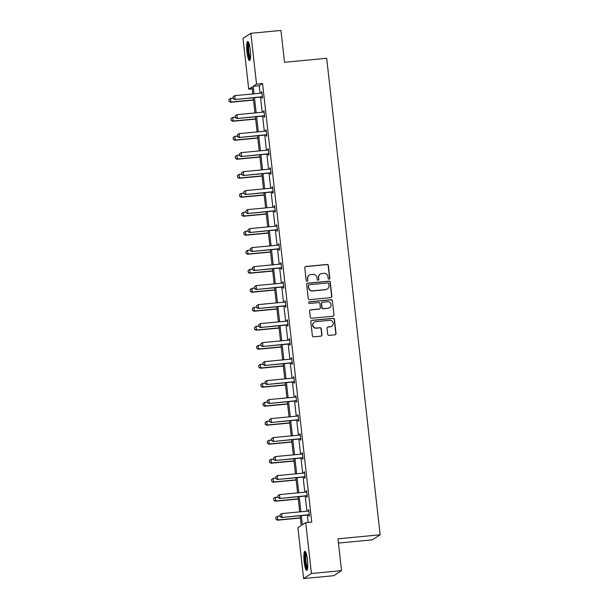 <?xml version="1.0" encoding="UTF-8"?>
<svg xmlns="http://www.w3.org/2000/svg" width="609" height="609" viewBox="0 0 609 609"><rect width="100%" height="100%" fill="white"/><g stroke="black" fill="none" stroke-linecap="round" stroke-linejoin="round"><path stroke-width="0.91" d="M329.096 279.166A0.845 0.83 57.2 0 0 329.834 278.252L328.403 265.554A1.21 1.18 57.2 0 0 327.094 264.473L305.809 266.483A1.21 1.18 57.2 0 0 304.759 267.793L306.182 280.498A0.845 0.83 57.2 0 0 307.469 281.13A0.845 0.83 57.2 0 0 307.834 280.338L307.652 278.694A3.867 3.783 57.2 0 1 311.009 274.507L312.782 274.339A3.867 3.783 57.2 0 1 316.992 277.811L317.182 279.455A0.845 0.83 57.2 0 0 318.461 280.087A0.845 0.83 57.2 0 0 318.834 279.295L318.652 277.651A3.867 3.783 57.2 0 1 322.001 273.471L323.775 273.304A3.867 3.783 57.2 0 1 327.992 276.768L328.175 278.412A0.845 0.83 57.2 0 0 329.096 279.166M329.347 279.105A0.845 0.83 57.2 0 0 329.621 278.389L328.198 265.691A1.21 1.18 57.2 0 0 326.881 264.603L305.596 266.62A1.21 1.18 57.2 0 0 305.185 266.742M307.355 281.183A0.845 0.83 57.2 0 0 307.629 280.475L307.652 278.694M318.355 280.148A0.845 0.83 57.2 0 0 318.621 279.432L318.652 277.651M304.157 561.871A9.599 1.751 84.6 0 1 304.903 551.252A9.599 1.751 84.6 0 1 307.461 559.74A9.599 1.751 84.6 0 1 306.715 570.359A9.599 1.751 84.6 0 1 304.157 561.871M246.98 52.115A9.599 1.751 84.6 0 1 247.726 41.488A9.599 1.751 84.6 0 1 250.284 49.984A9.599 1.751 84.6 0 1 249.538 60.603A9.599 1.751 84.6 0 1 246.98 52.115M327.695 334.295A1.21 1.18 57.2 0 0 329.012 335.384L334.98 334.813A1.21 1.18 57.2 0 0 336.031 333.504L334.448 319.405A1.21 1.18 57.2 0 0 333.131 318.317L311.846 320.334A1.21 1.18 57.2 0 0 310.796 321.643L312.379 335.749A1.21 1.18 57.2 0 0 313.696 336.83L320.913 336.145A1.21 1.18 57.2 0 0 321.955 334.843L321.278 328.807A1.21 1.18 57.2 0 0 319.961 327.718L316.391 328.061A3.228 3.167 57.2 0 1 314.274 322.146A3.228 3.167 57.2 0 1 315.668 321.666L329.682 320.334A3.228 3.167 57.2 0 1 331.791 326.249A3.228 3.167 57.2 0 1 330.398 326.728L328.061 326.957A1.21 1.18 57.2 0 0 327.018 328.259L327.695 334.295M252.271 88.853L248.716 89.188L243.014 38.352L250.839 33.305L280.955 30.45L284.525 62.293L326.69 58.297L380.138 534.809L337.972 538.805L341.55 570.648L311.435 573.503L303.602 578.55L297.9 527.706L301.257 525.544L300.153 515.732M250.839 33.305L256.541 84.149L253.192 86.303L254.029 93.824M301.341 515.617L302.376 524.821L305.726 522.659L311.755 522.096L262.563 83.578L256.541 84.149M305.726 522.659L311.435 573.503M330.809 297.641A1.21 1.18 57.2 0 0 331.859 296.332L330.276 282.226A1.21 1.18 57.2 0 0 328.959 281.145L307.674 283.162A1.21 1.18 57.2 0 0 306.632 284.472L308.207 298.57A1.21 1.18 57.2 0 0 309.524 299.658L330.809 297.641M332.362 300.816L333.945 314.922A1.21 1.18 57.2 0 1 332.895 316.231L311.61 318.241A1.21 1.18 57.2 0 1 310.293 317.16L309.616 311.123A1.21 1.18 57.2 0 1 310.666 309.814L319.299 308.999A1.21 1.18 57.2 0 0 320.349 307.69L319.9 303.685A1.21 1.18 57.2 0 0 318.583 302.604L309.593 303.457A0.845 0.83 57.2 0 1 309.045 301.912A0.845 0.83 57.2 0 1 309.41 301.782L331.045 299.735A1.21 1.18 57.2 0 1 332.362 300.816L333.945 314.922M341.55 570.648L333.724 575.695L303.602 578.55M338.452 543.068L372.312 539.856L380.138 534.809M254.463 97.684L256.161 112.817M256.595 116.677L258.292 131.818M258.726 135.678L260.424 150.811M260.858 154.671L262.555 169.812M262.989 173.672L264.687 188.805M265.121 192.665L266.818 207.806M267.252 211.666L268.95 226.799M269.384 230.659L271.081 245.8M271.515 249.66L273.213 264.793M273.639 268.653L275.337 283.794M275.77 287.654L277.468 302.787M277.902 306.647L279.6 321.788M280.033 325.648L281.731 340.781M282.165 344.641L283.863 359.782M284.296 363.642L285.994 378.775M286.428 382.635L288.126 397.776M288.559 401.636L290.257 416.769M290.691 420.636L292.389 435.77M292.822 439.629L294.52 454.763M294.954 458.63L296.652 473.764M297.085 477.623L298.783 492.757M299.209 496.624L300.907 511.758M252.842 93.931L252.065 87.026L248.716 89.188M299.719 511.872L298.022 496.731M297.588 492.871L295.89 477.738M295.456 473.878L293.759 458.737M293.325 454.877L291.627 439.744M291.201 435.884L289.503 420.743M289.069 416.883L287.372 401.75M286.938 397.89L285.24 382.749M284.806 378.889L283.109 363.756M282.675 359.896L280.977 344.755M280.543 340.895L278.846 325.762M278.412 321.902L276.714 306.761M276.28 302.901L274.583 287.768M274.149 283.908L272.451 268.767M272.017 264.907L270.32 249.774M269.886 245.907L268.188 230.773M267.754 226.913L266.057 211.78M265.631 207.913L263.933 192.779M263.499 188.919L261.801 173.786M261.368 169.919L259.67 154.785M259.236 150.925L257.538 135.784M257.105 131.925L255.407 116.791M254.973 112.931L253.275 97.79M262.563 83.578L259.213 85.74L260.058 93.253M260.485 97.113L262.182 112.246M262.616 116.106L264.314 131.247M264.748 135.107L266.445 150.24M266.879 154.1L268.577 169.241M269.011 173.101L270.708 188.234M271.142 192.094L272.84 207.235M273.274 211.095L274.971 226.228M275.405 230.088L277.103 245.229M277.537 249.089L279.234 264.222M279.668 268.082L281.366 283.223M281.8 287.083L283.497 302.216M283.931 306.076L285.629 321.217M286.055 325.077L287.752 340.21M288.186 344.07L289.884 359.211M290.318 363.071L292.016 378.204M292.449 382.064L294.147 397.205M294.581 401.065L296.279 416.198M296.712 420.065L298.41 435.199M298.844 439.059L300.541 454.192M300.975 458.059L302.673 473.193M303.107 477.053L304.804 492.186M305.238 496.053L306.936 511.187M307.37 515.047L308.192 522.431M259.213 85.74L253.192 86.303M308.299 511.05L308.192 510.091L308.725 509.748L309.402 515.838L308.877 516.173L308.748 515.031M306.175 492.049L306.061 491.09L306.593 490.747L307.279 496.837L306.746 497.18L306.616 496.038M304.043 473.056L303.929 472.089L304.462 471.754L305.147 477.844L304.614 478.179L304.485 477.037M301.912 454.055L301.805 453.096L302.33 452.753L303.016 458.843L302.483 459.186L302.353 458.044M299.78 435.062L299.674 434.095L300.199 433.76L300.884 439.843L300.351 440.185L300.222 439.043M297.649 416.061L297.542 415.102L298.067 414.759L298.753 420.849L298.22 421.192L298.098 420.05M295.517 397.068L295.411 396.101L295.936 395.766L296.621 401.849L296.088 402.191L295.966 401.049M293.386 378.067L293.279 377.108L293.804 376.765L294.49 382.855L293.964 383.198L293.835 382.056M291.254 359.074L291.148 358.107L291.673 357.772L292.358 363.855L291.833 364.197L291.703 363.055M289.123 340.073L289.016 339.114L289.541 338.771L290.227 344.861L289.701 345.204L289.572 344.062M286.991 321.08L286.885 320.113L287.418 319.778L288.095 325.861L287.57 326.203L287.44 325.061M284.86 302.079L284.753 301.12L285.286 300.777L285.964 306.867L285.438 307.21L285.309 306.068M282.728 283.086L282.622 282.119L283.155 281.777L283.832 287.867L283.307 288.209L283.177 287.067M280.597 264.085L280.49 263.126L281.023 262.784L281.708 268.873L281.175 269.216L281.046 268.074M278.473 245.092L278.359 244.125L278.892 243.783L279.577 249.873L279.044 250.215L278.914 249.073M276.341 226.091L276.227 225.132L276.76 224.79L277.445 230.88L276.912 231.222L276.783 230.08M274.21 207.09L274.103 206.131L274.629 205.789L275.314 211.879L274.781 212.221L274.651 211.079M272.078 188.097L271.972 187.138L272.497 186.796L273.182 192.886L272.649 193.228L272.527 192.079M269.947 169.096L269.84 168.137L270.366 167.795L271.051 173.885L270.518 174.227L270.396 173.085M267.815 150.103L267.709 149.144L268.234 148.802L268.919 154.892L268.394 155.226L268.264 154.085M265.684 131.102L265.577 130.143L266.103 129.801L266.788 135.891L266.262 136.233L266.133 135.091M263.552 112.109L263.446 111.15L263.971 110.808L264.656 116.898L264.131 117.233L264.002 116.091M261.421 93.108L261.314 92.149L261.847 91.807L262.525 97.897L261.999 98.239L261.87 97.097M261.314 92.149L261.878 92.096M263.446 111.15L264.009 111.097M265.577 130.143L266.141 130.09M267.709 149.144L268.272 149.091M269.84 168.137L270.396 168.084M271.972 187.138L272.527 187.085M274.103 206.131L274.659 206.078M276.227 225.132L276.791 225.079M278.359 244.125L278.922 244.072M280.49 263.126L281.053 263.073M282.622 282.119L283.185 282.066M284.753 301.12L285.317 301.067M286.885 320.113L287.448 320.06M289.016 339.114L289.579 339.061M291.148 358.107L291.711 358.054M293.279 377.108L293.842 377.055M295.411 396.101L295.966 396.048M297.542 415.102L298.098 415.049M299.674 434.095L300.229 434.042M301.805 453.096L302.361 453.043M303.929 472.089L304.492 472.036M306.061 491.09L306.624 491.037M308.192 510.091L308.755 510.037M320.342 274.042L320.128 274.179A3.867 3.783 57.2 0 0 318.438 277.788M309.342 275.085L309.128 275.222A3.867 3.783 57.2 0 0 307.438 278.831M331.22 297.519A1.21 1.18 57.2 0 0 331.646 296.469L330.063 282.363A1.21 1.18 57.2 0 0 328.746 281.282L307.461 283.299A1.21 1.18 57.2 0 0 307.058 283.413M328.769 283.703A0.845 0.83 57.2 0 0 327.848 282.941L309.166 284.715A0.845 0.83 57.2 0 0 308.428 285.629L308.626 287.357A3.867 3.783 57.2 0 0 312.836 290.828L325.609 289.618A3.867 3.783 57.2 0 0 328.967 285.431L328.769 283.703M308.801 284.837L308.588 284.974A0.845 0.83 57.2 0 0 308.223 285.766L308.428 285.629M327.277 289.039L327.063 289.176A3.867 3.783 57.2 0 1 325.396 289.755L312.63 290.965A3.867 3.783 57.2 0 1 308.413 287.494L308.223 285.766M333.306 316.109A1.21 1.18 57.2 0 0 333.732 315.059M319.816 308.816L319.611 308.953A1.21 1.18 57.2 0 1 319.086 309.136L310.453 309.951A1.21 1.18 57.2 0 0 310.042 310.072M332.149 300.953A1.21 1.18 57.2 0 0 330.832 299.872L309.197 301.919A0.845 0.83 57.2 0 0 308.946 301.988M328.259 308.154A3.228 3.167 57.2 0 0 330.893 303.921A3.228 3.167 57.2 0 0 327.535 301.752L322.603 302.224A1.21 1.18 57.2 0 0 321.552 303.533L322.001 307.537A1.21 1.18 57.2 0 0 323.318 308.618L328.045 308.283A3.228 3.167 57.2 0 0 329.439 307.804L329.644 307.667M322.077 302.407L321.872 302.536A1.21 1.18 57.2 0 0 321.339 303.67L321.552 303.533M328.045 308.283L323.105 308.755A1.21 1.18 57.2 0 1 321.788 307.674L321.339 303.67M331.791 326.249L331.578 326.386A3.228 3.167 57.2 0 1 330.185 326.866L327.855 327.086A1.21 1.18 57.2 0 0 327.444 327.208M314.274 322.146L314.069 322.283A3.228 3.167 57.2 0 0 316.178 328.198L316.391 328.061M321.324 336.031A1.21 1.18 57.2 0 0 321.75 334.98L321.072 328.944A1.21 1.18 57.2 0 0 319.755 327.855L316.178 328.198M335.392 334.699A1.21 1.18 57.2 0 0 335.818 333.641L334.234 319.542A1.21 1.18 57.2 0 0 332.917 318.454L311.633 320.471A1.21 1.18 57.2 0 0 311.222 320.593M228.862 99.579L229.068 101.406L228.862 99.579L230.545 98.369L230.956 102.023L253.511 99.891M229.129 101.36L230.956 102.023L230.575 102.274L253.534 100.097M233.232 98.118L230.545 98.369L228.923 99.533M229.068 101.406L230.575 102.274M233.095 96.846L233.3 98.673L233.095 96.846L234.777 95.643L261.276 93.131A1.233 1.203 57.2 0 0 261.642 93.04L261.969 92.903M262.41 96.884L262.06 96.808A1.233 1.203 57.2 0 0 261.687 96.785L234.808 99.541L233.3 98.673M262.449 97.227L261.68 97.052A1.233 1.203 57.2 0 0 261.307 97.029L234.808 99.541M233.156 96.808L234.777 95.643L235.188 99.297L233.361 98.635M230.994 118.572L231.26 120.361L230.994 118.572L232.676 117.37L233.087 121.024L255.643 118.884M231.26 120.361L233.087 121.024L232.707 121.267L255.666 119.09M235.363 117.118L232.676 117.37L231.055 118.534M231.199 120.399L232.707 121.267M233.125 137.573L233.331 139.4L233.125 137.573L234.808 136.363L235.219 140.017L257.774 137.885M233.392 139.354L235.219 140.017L234.838 140.268L257.797 138.091M237.495 136.112L234.808 136.363L233.186 137.527M233.331 139.4L234.838 140.268M235.226 115.847L235.424 117.674L235.226 115.847L236.909 114.644L263.408 112.132A1.233 1.203 57.2 0 0 263.766 112.041L264.1 111.896M264.542 115.885L264.192 115.809A1.233 1.203 57.2 0 0 263.819 115.786L236.939 118.542L235.424 117.674M264.58 116.22L263.811 116.053A1.233 1.203 57.2 0 0 263.438 116.03L236.939 118.542M235.287 115.809L236.909 114.644L237.32 118.298L235.493 117.636M237.35 134.84L237.556 136.667L237.35 134.84L239.04 133.637L265.539 131.125A1.233 1.203 57.2 0 0 265.897 131.034L266.224 130.897M266.673 134.878L266.323 134.802A1.233 1.203 57.2 0 0 265.95 134.779L239.071 137.535L237.556 136.667M266.712 135.221L265.943 135.046A1.233 1.203 57.2 0 0 265.57 135.031L239.071 137.535M237.419 134.802L239.04 133.637L239.451 137.291L237.624 136.629M250.291 59.225A8.305 1.515 84.6 0 1 248.365 53.379A8.305 1.515 84.6 0 1 248.084 44.297A8.305 1.515 84.6 0 1 248.731 42.706M249.073 43.665A7.689 1.401 -95.4 0 0 248.799 44.731A7.689 1.401 -95.4 0 0 248.929 52.176A7.689 1.401 -95.4 0 0 250.451 58.213M248.266 41.846A9.538 1.736 -95.4 0 0 247.863 43.315A9.538 1.736 -95.4 0 0 248.046 52.762A9.538 1.736 -95.4 0 0 250.002 60.154M307.469 568.981A8.305 1.515 84.6 0 1 305.543 563.142A8.305 1.515 84.6 0 1 305.261 554.053A8.305 1.515 84.6 0 1 305.908 552.462M306.251 553.421A7.689 1.401 -95.4 0 0 305.977 554.495A7.689 1.401 -95.4 0 0 306.106 561.932A7.689 1.401 -95.4 0 0 307.629 567.976M305.444 551.609A9.538 1.736 -95.4 0 0 305.04 553.071A9.538 1.736 -95.4 0 0 305.223 562.518A9.538 1.736 -95.4 0 0 307.18 569.91M235.257 156.566L235.523 158.355L235.257 156.566L236.939 155.364L237.35 159.018L259.906 156.878M235.523 158.355L237.35 159.018L236.97 159.261L259.929 157.084M239.626 155.112L236.939 155.364L235.318 156.528M235.462 158.393L236.97 159.261M239.482 153.841L239.687 155.668L239.482 153.841L241.172 152.638L267.671 150.126A1.233 1.203 57.2 0 0 268.029 150.035L268.356 149.89M268.805 153.879L268.455 153.803A1.233 1.203 57.2 0 0 268.082 153.78L241.202 156.536L239.687 155.668M268.843 154.214L268.074 154.047A1.233 1.203 57.2 0 0 267.701 154.024L241.202 156.536M239.55 153.803L241.172 152.638L241.583 156.292L239.756 155.63M237.388 175.567L237.655 177.348L237.388 175.567L239.071 174.364L239.482 178.011L262.03 175.879M237.655 177.348L239.482 178.011L239.101 178.262L262.06 176.085M241.758 174.105L239.071 174.364L237.449 175.521M237.586 177.394L239.101 178.262M241.613 172.842L241.819 174.661L241.613 172.842L243.303 171.631L269.802 169.119A1.233 1.203 57.2 0 0 270.16 169.028L270.487 168.891M270.936 172.872L270.586 172.796A1.233 1.203 57.2 0 0 270.213 172.773L243.334 175.529L241.819 174.661M270.975 173.215L270.206 173.047A1.233 1.203 57.2 0 0 269.833 173.025L243.334 175.529M241.682 172.796L243.303 171.631L243.714 175.285L241.887 174.623M239.512 194.56L239.786 196.349L239.512 194.56L241.202 193.357L241.613 197.012L264.161 194.872M239.786 196.349L241.613 197.012L241.233 197.255L264.184 195.078M243.889 193.106L241.202 193.357L239.581 194.522M239.718 196.387L241.233 197.255M243.745 191.835L243.95 193.662L243.745 191.835L245.435 190.632L271.934 188.12A1.233 1.203 57.2 0 0 272.292 188.029L272.619 187.884M273.068 191.873L272.718 191.797A1.233 1.203 57.2 0 0 272.345 191.774L245.457 194.53L243.95 193.662M273.106 192.208L272.337 192.041A1.233 1.203 57.2 0 0 271.964 192.018L245.457 194.53M243.813 191.797L245.435 190.632L245.838 194.286L244.011 193.624M241.644 213.561L241.918 215.342L241.644 213.561L243.334 212.358L243.745 216.005L266.293 213.873M241.918 215.342L243.745 216.005L243.364 216.256L266.316 214.079M246.021 212.099L243.334 212.358L241.712 213.515M241.849 215.388L243.364 216.256M245.876 210.836L246.082 212.663L245.876 210.836L247.566 209.625L274.065 207.113A1.233 1.203 57.2 0 0 274.423 207.022L274.75 206.885M275.199 210.866L274.849 210.79A1.233 1.203 57.2 0 0 274.476 210.767L247.589 213.523L246.082 212.663M275.238 211.209L274.469 211.041A1.233 1.203 57.2 0 0 274.096 211.018L247.589 213.523M245.937 210.79L247.566 209.625L247.97 213.279L246.143 212.617M243.775 232.554L244.049 234.343L243.775 232.554L245.465 231.351L245.876 235.005L268.424 232.866M244.049 234.343L245.876 235.005L245.496 235.249L268.447 233.08M248.152 231.1L245.465 231.351L243.844 232.516M243.981 234.381L245.496 235.249M248.008 229.829L248.213 231.656L248.008 229.829L249.69 228.626L276.197 226.114A1.233 1.203 57.2 0 0 276.555 226.023L276.882 225.878M277.331 229.867L276.981 229.791A1.233 1.203 57.2 0 0 276.608 229.768L249.72 232.524L248.213 231.656M277.369 230.202L276.6 230.035A1.233 1.203 57.2 0 0 276.227 230.012L249.72 232.524M248.069 229.791L249.69 228.626L250.101 232.28L248.274 231.618M245.907 251.555L246.112 253.382L245.907 251.555L247.597 250.352L248.008 254.006L270.556 251.867M246.173 253.336L248.008 254.006L247.619 254.25L270.579 252.073M250.284 250.093L247.597 250.352L245.975 251.517M246.112 253.382L247.619 254.25M250.139 248.83L250.345 250.657L250.139 248.83L251.822 247.619L278.328 245.107A1.233 1.203 57.2 0 0 278.686 245.016L279.013 244.879M279.462 248.86L279.105 248.784A1.233 1.203 57.2 0 0 278.739 248.761L251.852 251.517L250.345 250.657M279.501 249.203L278.724 249.035A1.233 1.203 57.2 0 0 278.359 249.012L251.852 251.517M250.2 248.784L251.822 247.619L252.233 251.273L250.406 250.611M248.038 270.548L248.305 272.337L248.038 270.548L249.728 269.345L250.132 272.999L272.687 270.86M248.305 272.337L250.132 272.999L249.751 273.243L272.71 271.074M252.415 269.094L249.728 269.345L248.099 270.51M248.244 272.375L249.751 273.243M252.271 267.823L252.476 269.65L252.271 267.823L253.953 266.62L280.46 264.108A1.233 1.203 57.2 0 0 280.818 264.017L281.145 263.872M281.594 267.861L281.236 267.785A1.233 1.203 57.2 0 0 280.871 267.762L253.983 270.518L252.476 269.65M281.632 268.196L280.856 268.029A1.233 1.203 57.2 0 0 280.49 268.006L253.983 270.518M252.332 267.785L253.953 266.62L254.364 270.274L252.537 269.612M250.17 289.549L250.375 291.376L250.17 289.549L251.86 288.346L252.263 292L274.819 289.861M250.436 291.33L252.263 292L251.882 292.244L274.842 290.067M254.539 288.087L251.86 288.346L250.23 289.511M250.375 291.376L251.882 292.244M254.402 286.824L254.608 288.651L254.402 286.824L256.084 285.613L282.591 283.109A1.233 1.203 57.2 0 0 282.949 283.01L283.276 282.873M283.725 286.862L283.368 286.778A1.233 1.203 57.2 0 0 282.995 286.755L256.115 289.519L254.608 288.651M283.764 287.197L282.987 287.029A1.233 1.203 57.2 0 0 282.614 287.006L256.115 289.519M254.463 286.778L256.084 285.613L256.496 289.267L254.669 288.605M252.301 308.542L252.568 310.331L252.301 308.542L253.983 307.339L254.395 310.993L276.95 308.854M252.568 310.331L254.395 310.993L254.014 311.237L276.973 309.067M256.671 307.088L253.983 307.339L252.362 308.504M252.507 310.369L254.014 311.237M256.534 305.817L256.739 307.644L256.534 305.817L258.216 304.614L284.723 302.102A1.233 1.203 57.2 0 0 285.081 302.011L285.408 301.866M285.849 305.855L285.499 305.779A1.233 1.203 57.2 0 0 285.126 305.756L258.246 308.512L256.739 307.644M285.887 306.19L285.119 306.022A1.233 1.203 57.2 0 0 284.746 306L258.246 308.512M256.595 305.779L258.216 304.614L258.627 308.268L256.8 307.606M254.433 327.543L254.699 329.332L254.433 327.543L256.115 326.34L256.526 329.994L279.082 327.855M254.699 329.332L256.526 329.994L256.145 330.238L279.105 328.061M258.802 326.081L256.115 326.34L254.493 327.505M254.638 329.37L256.145 330.238M258.665 324.818L258.871 326.645L258.665 324.818L260.347 323.607L286.847 321.103A1.233 1.203 57.2 0 0 287.212 321.004L287.539 320.867M287.981 324.856L287.631 324.772A1.233 1.203 57.2 0 0 287.258 324.749L260.378 327.513L258.871 326.645M288.019 325.191L287.25 325.023A1.233 1.203 57.2 0 0 286.877 325L260.378 327.513M258.726 324.772L260.347 323.607L260.759 327.261L258.932 326.599M256.564 346.536L256.831 348.325L256.564 346.536L258.246 345.333L258.658 348.987L281.213 346.848M256.831 348.325L258.658 348.987L258.277 349.231L281.236 347.061M260.934 345.082L258.246 345.333L256.625 346.498M256.77 348.363L258.277 349.231M260.797 343.811L260.995 345.638L260.797 343.811L262.479 342.608L288.978 340.096A1.233 1.203 57.2 0 0 289.344 340.005L289.671 339.86M290.112 343.849L289.762 343.773A1.233 1.203 57.2 0 0 289.389 343.75L262.509 346.506L260.995 345.638M290.15 344.184L289.382 344.016A1.233 1.203 57.2 0 0 289.009 343.994L262.509 346.506M260.858 343.773L262.479 342.608L262.89 346.262L261.063 345.6M258.696 365.537L258.962 367.326L258.696 365.537L260.378 364.334L260.789 367.988L283.345 365.849M258.962 367.326L260.789 367.988L260.408 368.232L283.368 366.055M263.065 364.075L260.378 364.334L258.756 365.499M258.901 367.364L260.408 368.232M262.921 362.812L263.126 364.639L262.921 362.812L264.611 361.601L291.11 359.097A1.233 1.203 57.2 0 0 291.467 359.005L291.795 358.861M292.244 362.85L291.894 362.766A1.233 1.203 57.2 0 0 291.521 362.751L264.641 365.507L263.126 364.639M292.282 363.185L291.513 363.017A1.233 1.203 57.2 0 0 291.14 362.994L264.641 365.507M262.989 362.766L264.611 361.601L265.022 365.255L263.195 364.593M260.827 384.538L261.094 386.319L260.827 384.538L262.509 383.327L262.921 386.981L285.476 384.842M261.094 386.319L262.921 386.981L262.54 387.225L285.499 385.055M265.197 383.076L262.509 383.327L260.888 384.492M261.033 386.357L262.54 387.225M265.052 381.805L265.258 383.632L265.052 381.805L266.742 380.602L293.241 378.09A1.233 1.203 57.2 0 0 293.599 377.999L293.926 377.854M294.375 381.843L294.025 381.767A1.233 1.203 57.2 0 0 293.652 381.744L266.772 384.5L265.258 383.632M294.413 382.178L293.645 382.01A1.233 1.203 57.2 0 0 293.272 381.988L266.772 384.5M265.121 381.767L266.742 380.602L267.153 384.256L265.326 383.594M262.959 403.531L263.225 405.32L262.959 403.531L264.641 402.328L265.052 405.982L287.6 403.843M263.225 405.32L265.052 405.982L264.671 406.226L287.631 404.049M267.328 402.069L264.641 402.328L263.019 403.493M263.157 405.358L264.671 406.226M267.184 400.806L267.389 402.633L267.184 400.806L268.873 399.595L295.373 397.091A1.233 1.203 57.2 0 0 295.73 396.999L296.058 396.855M296.507 400.844L296.157 400.768A1.233 1.203 57.2 0 0 295.784 400.745L268.904 403.501L267.389 402.633M296.545 401.179L295.776 401.011A1.233 1.203 57.2 0 0 295.403 400.988L268.904 403.501M267.252 400.76L268.873 399.595L269.285 403.249L267.458 402.587M265.082 422.532L265.357 424.313L265.082 422.532L266.772 421.321L267.184 424.975L289.732 422.836M265.357 424.313L267.184 424.975L266.803 425.219L289.755 423.049M269.46 421.07L266.772 421.321L265.151 422.486M265.288 424.359L266.803 425.219M269.315 419.799L269.521 421.626L269.315 419.799L271.005 418.596L297.504 416.084A1.233 1.203 57.2 0 0 297.862 415.993L298.189 415.856M298.638 419.837L298.288 419.761A1.233 1.203 57.2 0 0 297.915 419.738L271.028 422.494L269.521 421.626M298.676 420.172L297.908 420.004A1.233 1.203 57.2 0 0 297.535 419.982L271.028 422.494M269.384 419.761L271.005 418.596L271.408 422.25L269.581 421.588M267.214 441.525L267.488 443.314L267.214 441.525L268.904 440.322L269.315 443.976L291.863 441.837M267.488 443.314L269.315 443.976L268.934 444.22L291.886 442.043M271.591 440.063L268.904 440.322L267.282 441.487M267.42 443.352L268.934 444.22M271.447 438.8L271.652 440.627L271.447 438.8L273.137 437.597L299.636 435.085A1.233 1.203 57.2 0 0 299.993 434.993L300.321 434.849M300.77 438.838L300.42 438.762A1.233 1.203 57.2 0 0 300.047 438.739L273.159 441.495L271.652 440.627M300.808 439.173L300.039 439.005A1.233 1.203 57.2 0 0 299.666 438.982L273.159 441.495M271.507 438.754L273.137 437.597L273.54 441.243L271.713 440.581M269.345 460.526L269.62 462.307L269.345 460.526L271.035 459.315L271.447 462.969L293.995 460.838M269.62 462.307L271.447 462.969L271.066 463.213L294.018 461.043M273.723 459.064L271.035 459.315L269.414 460.48M269.551 462.353L271.066 463.213M273.578 457.793L273.784 459.62L273.578 457.793L275.26 456.59L301.767 454.078A1.233 1.203 57.2 0 0 302.125 453.987L302.452 453.85M302.901 457.831L302.551 457.755A1.233 1.203 57.2 0 0 302.178 457.732L275.291 460.488L273.784 459.62M302.939 458.166L302.171 457.998A1.233 1.203 57.2 0 0 301.798 457.976L275.291 460.488M273.639 457.755L275.26 456.59L275.671 460.244L273.844 459.582M271.477 479.519L271.743 481.308L271.477 479.519L273.167 478.316L273.578 481.97L296.126 479.831M271.743 481.308L273.578 481.97L273.19 482.214L296.149 480.037M275.854 478.057L273.167 478.316L271.545 479.481M271.683 481.346L273.19 482.214M275.71 476.794L275.915 478.621L275.71 476.794L277.392 475.591L303.899 473.079A1.233 1.203 57.2 0 0 304.256 472.987L304.584 472.843M305.033 476.832L304.675 476.756A1.233 1.203 57.2 0 0 304.31 476.733L277.422 479.489L275.915 478.621M305.071 477.167L304.294 476.999A1.233 1.203 57.2 0 0 303.929 476.976L277.422 479.489M275.77 476.748L277.392 475.591L277.803 479.237L275.976 478.575M273.608 498.52L273.814 500.347L273.608 498.52L275.298 497.309L275.702 500.963L298.258 498.832M273.875 500.301L275.702 500.963L275.321 501.215L298.281 499.037M277.986 497.058L275.298 497.309L273.669 498.474M273.814 500.347L275.321 501.215M277.841 495.787L278.047 497.614L277.841 495.787L279.523 494.584L306.03 492.072A1.233 1.203 57.2 0 0 306.388 491.981L306.715 491.844M307.164 495.825L306.807 495.749A1.233 1.203 57.2 0 0 306.441 495.726L279.554 498.482L278.047 497.614M307.202 496.168L306.426 495.992A1.233 1.203 57.2 0 0 306.061 495.97L279.554 498.482M277.902 495.749L279.523 494.584L279.934 498.238L278.107 497.576M275.74 517.513L276.006 519.302L275.74 517.513L277.43 516.31L277.833 519.964L300.389 517.825M276.006 519.302L277.833 519.964L277.453 520.208L300.412 518.031M280.11 516.051L277.43 516.31L275.801 517.475M275.946 519.34L277.453 520.208M279.973 514.788L280.178 516.615L279.973 514.788L281.655 513.585L308.162 511.073A1.233 1.203 57.2 0 0 308.519 510.981L308.847 510.837M309.296 514.826L308.938 514.75A1.233 1.203 57.2 0 0 308.565 514.727L281.685 517.483L280.178 516.615M309.334 515.161L308.557 514.993A1.233 1.203 57.2 0 0 308.184 514.97L281.685 517.483M280.033 514.75L281.655 513.585L282.066 517.239L280.239 516.569M261.687 96.785L261.307 97.029M262.06 96.808L261.68 97.052M263.819 115.786L263.438 116.03M264.192 115.809L263.811 116.053M265.95 134.779L265.57 135.031M266.323 134.802L265.943 135.046M268.082 153.78L267.701 154.024M268.455 153.803L268.074 154.047M270.213 172.773L269.833 173.025M270.586 172.796L270.206 173.047M272.345 191.774L271.964 192.018M272.718 191.797L272.337 192.041M274.476 210.767L274.096 211.018M274.849 210.79L274.469 211.041M276.608 229.768L276.227 230.012M276.981 229.791L276.6 230.035M278.739 248.761L278.359 249.012M279.105 248.784L278.724 249.035M280.871 267.762L280.49 268.006M281.236 267.785L280.856 268.029M282.995 286.755L282.614 287.006M283.368 286.778L282.987 287.029M285.126 305.756L284.746 306M285.499 305.779L285.119 306.022M287.258 324.749L286.877 325M287.631 324.772L287.25 325.023M289.389 343.75L289.009 343.994M289.762 343.773L289.382 344.016M291.521 362.751L291.14 362.994M291.894 362.766L291.513 363.017M293.652 381.744L293.272 381.988M294.025 381.767L293.645 382.01M295.784 400.745L295.403 400.988M296.157 400.768L295.776 401.011M297.915 419.738L297.535 419.982M298.288 419.761L297.908 420.004M300.047 438.739L299.666 438.982M300.42 438.762L300.039 439.005M302.178 457.732L301.798 457.976M302.551 457.755L302.171 457.998M304.31 476.733L303.929 476.976M304.675 476.756L304.294 476.999M306.441 495.726L306.061 495.97M306.807 495.749L306.426 495.992M308.565 514.727L308.184 514.97M308.938 514.75L308.557 514.993"/></g></svg>
